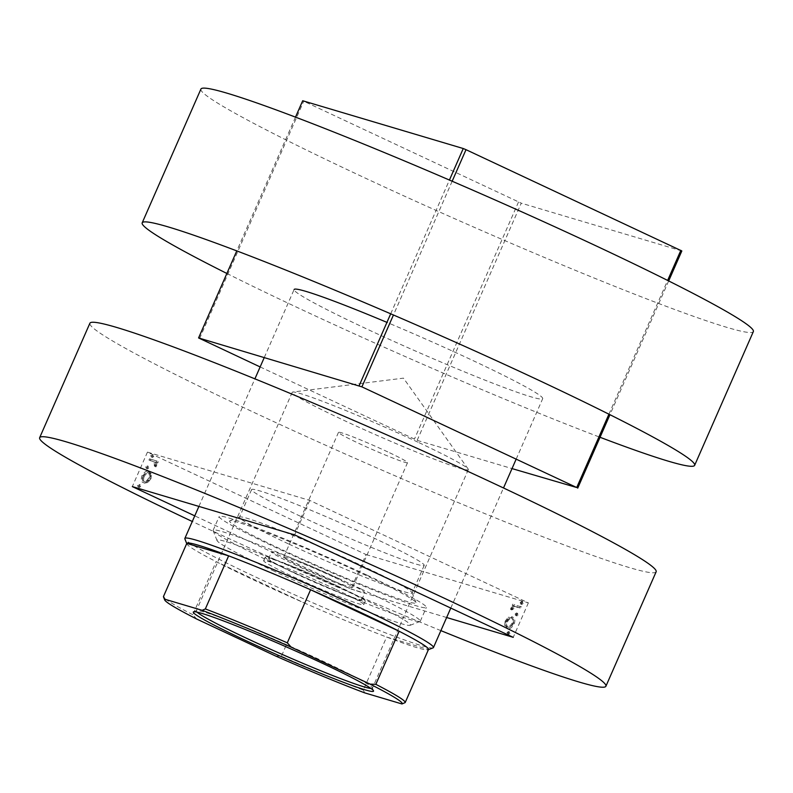 <?xml version="1.0" encoding="UTF-8"?>
<svg xmlns="http://www.w3.org/2000/svg" width="793" height="793" viewBox="0 0 793 793"><rect width="100%" height="100%" fill="white"/><g stroke="black" fill="none" stroke-linecap="round" stroke-linejoin="round"><path stroke-width="0.59" stroke-dasharray="3.96 2.97" d="M362.619 573.825A101.811 5.64 23.7 0 1 415.978 602.541A101.811 5.64 23.7 0 1 282.932 550.104A101.811 5.64 23.7 0 1 229.821 520.823A101.811 5.64 23.7 0 1 362.619 573.825M288.91 544.087A94.268 5.224 -156.3 0 0 412.122 592.966A94.268 5.224 -156.3 0 0 412.102 592.639A94.268 5.224 -156.3 0 0 362.698 566.053A94.268 5.224 -156.3 0 0 239.734 516.977A94.268 5.224 -156.3 0 0 239.486 517.175A94.268 5.224 -156.3 0 0 288.91 544.087M301.013 516.511A94.268 5.224 -156.3 0 0 424.225 565.379A94.268 5.224 -156.3 0 0 374.802 538.467A94.268 5.224 -156.3 0 0 251.589 489.598A94.268 5.224 -156.3 0 0 301.013 516.511M509.463 617.935L506.42 621.662L505.865 626.123L507.897 628.403C509.77 629.245 511.881 627.778 514.231 623.992C515.371 619.839 514.885 617.588 512.793 617.261L509.463 617.935L508.214 617.35L505.171 621.078L506.42 621.662M505.171 621.078L504.616 625.538L506.212 627.64L507.897 628.403L506.648 627.818C508.521 628.661 510.633 627.194 512.982 623.407L514.231 623.992M512.982 623.407C514.122 619.254 513.636 617.004 511.544 616.676L513.21 617.42L511.544 616.676L508.214 617.35M521.566 606.932L514.023 604.682L513.477 605.921L514.588 606.249L512.119 608.677L511.842 609.986L515.787 606.903L521.031 608.172L521.566 606.932L514.023 604.682M366.029 554.545L528.366 602.858L309.785 500.433L147.448 452.129L366.029 554.545L350.902 589.021L194.761 515.856M528.366 602.858L513.23 637.334M446.637 617.509L350.902 589.021M522.874 602.075L521.477 603.057L521.794 604.553L523.192 603.572L522.974 602.115L521.625 601.49L522.874 602.075M521.943 602.977L521.625 601.49L520.228 602.472L520.446 603.919L521.794 604.553L520.545 603.959L521.943 602.977L523.192 603.572M517.849 613.524L516.451 614.506L516.768 615.992L518.166 615.011L517.948 613.564L516.6 612.939L517.849 613.524M516.917 614.426L516.6 612.939L515.202 613.921L515.42 615.368L516.768 615.992L515.519 615.408L516.917 614.426L518.166 615.011M509.701 632.08L508.303 633.062L508.62 634.559L510.018 633.577L509.8 632.12L508.452 631.496L509.701 632.08M508.769 632.992L508.452 631.496L507.054 632.477L507.272 633.934L508.521 634.519L507.371 633.974L508.769 632.992L510.018 633.577M150.273 473.669L149.718 478.139L146.685 481.857L142.928 482.372L144.604 483.125L143.355 482.541C141.253 482.203 140.767 479.963 141.907 475.82C144.257 472.023 146.368 470.546 148.241 471.399L149.927 472.152L148.241 471.399L151.522 474.254L150.967 478.724L149.718 478.139M149.51 458.83L157.064 461.08L156.518 462.319L155.408 461.992L155.418 465.154L154.625 466.304L153.981 461.853L153.356 461.486L155.23 462.438L148.965 460.069L149.51 458.83L157.064 461.08M309.785 500.433L294.649 534.908M147.448 452.129L132.312 486.595M152.276 454.409L153.624 455.033L152.276 454.409L152.593 455.906L151.096 456.847L152.434 457.472L151.185 456.887L150.868 455.39L152.276 454.409M147.25 465.858L148.598 466.482L147.25 465.858L147.567 467.355L146.071 468.296L147.409 468.921L146.16 468.336L145.843 466.839L147.25 465.858M139.102 484.424L140.45 485.048L139.102 484.424L139.419 485.911L137.923 486.852L139.261 487.477L138.012 486.892L137.695 485.405L139.102 484.424M153.842 456.49L152.434 457.472L152.117 455.975L153.525 454.994L153.842 456.49L152.593 455.906M152.117 455.975L150.868 455.39M158.313 461.665L157.767 462.904L156.518 462.319M157.767 462.904L155.408 461.992M156.657 462.577L156.667 465.739L155.418 465.154M156.667 465.739L155.874 466.889L154.625 466.304M155.874 466.889L154.129 465.362M155.378 465.947L155.834 465.253L154.585 464.668M155.834 465.253L155.23 462.438L148.965 460.069M150.214 460.654L150.759 459.425M148.816 467.939L147.409 468.921L147.092 467.424L148.499 466.443L148.816 467.939L147.567 467.355M147.092 467.424L145.843 466.839M150.967 478.724L147.934 482.441L146.685 481.857M147.934 482.441L144.604 483.125C142.502 482.788 142.016 480.548 143.156 476.405L141.907 475.82M143.156 476.405C145.506 472.608 147.617 471.131 149.49 471.984L151.522 474.254M144.088 476.672C143.186 479.884 143.533 481.619 145.139 481.886C146.576 482.511 148.212 481.371 150.046 478.447C150.908 475.235 150.541 473.49 148.935 473.223C147.508 472.578 145.882 473.728 144.088 476.672L142.839 476.087C141.937 479.299 142.284 481.034 143.89 481.301C145.327 481.926 146.963 480.786 148.797 477.862C149.659 474.65 149.292 472.906 147.686 472.638C146.259 471.994 144.633 473.143 142.839 476.087M144.812 481.748L143.563 481.163L144.812 481.748M149.282 473.352L147.686 472.638L149.282 473.352M150.046 478.447L148.797 477.862M140.668 486.496L139.261 487.477L138.944 485.99L140.351 485.009L140.668 486.496L139.419 485.911M138.944 485.99L137.695 485.405M520.228 602.472L521.477 603.057M512.774 604.097L512.228 605.337L513.477 605.921M512.228 605.337L514.588 606.249M513.339 605.664L510.87 608.092L512.119 608.677M510.87 608.092L510.593 609.401L511.842 609.986M510.593 609.401L511.703 608.925L512.952 609.52M511.703 608.925L511.891 608.152L513.14 608.737M511.891 608.152L514.538 606.318L515.787 606.903M514.538 606.318L521.031 608.172M519.782 607.587L520.317 606.348M515.202 613.921L516.451 614.506M504.616 625.538L505.865 626.123M512.06 623.129C510.256 626.064 508.64 627.213 507.203 626.579L508.452 627.164C506.846 626.886 506.479 625.152 507.342 621.94C509.175 619.006 510.811 617.866 512.258 618.5L511.009 617.916C512.605 618.183 512.952 619.918 512.06 623.129L513.309 623.714C511.505 626.648 509.889 627.808 508.452 627.164L507.203 626.579C505.597 626.301 505.23 624.567 506.093 621.355C507.926 618.421 509.562 617.281 511.009 617.916L512.258 618.5C513.854 618.768 514.201 620.503 513.309 623.714M506.093 621.355L507.342 621.94M507.054 632.477L508.303 633.062M390.701 313.81L449.423 180.051M295.502 117.136L236.78 250.895M452.159 181.23L393.447 314.99M608.925 414.194L667.637 280.435M260.134 366.931L417.158 440.353L512.01 468.584M417.158 440.353L521.279 203.177L302.698 100.751M681.831 250.955L521.279 203.177M668.668 280.95L609.956 414.709M199.568 338.552L303.679 101.365M518.513 202.037L414.402 439.213M272.376 570.355A105.578 5.848 -156.3 0 0 410.09 625.32A105.578 5.848 -156.3 0 0 355.016 594.948A105.578 5.848 -156.3 0 0 217.034 540.578A105.578 5.848 -156.3 0 0 272.376 570.355M360.993 588.931A113.121 6.265 23.7 0 1 420.3 621.226A113.121 6.265 23.7 0 1 420.003 621.474A113.121 6.265 23.7 0 1 272.445 562.584A113.121 6.265 23.7 0 1 213.158 530.676A113.121 6.265 23.7 0 1 213.139 530.289A113.121 6.265 23.7 0 1 360.993 588.931M332.991 576.699A37.707 2.092 -156.3 0 0 283.706 557.152A37.707 2.092 -156.3 0 0 303.481 567.917A37.707 2.092 -156.3 0 0 352.766 587.464A37.707 2.092 -156.3 0 0 332.991 576.699M387.777 451.901A37.707 2.092 -156.3 0 0 338.492 432.354A37.707 2.092 -156.3 0 0 358.258 443.118A37.707 2.092 -156.3 0 0 407.543 462.666A37.707 2.092 -156.3 0 0 387.777 451.901M338.155 578.236A50.901 2.825 -156.3 0 0 271.622 551.849A50.901 2.825 -156.3 0 0 298.307 566.38A50.901 2.825 -156.3 0 0 364.849 592.767A50.901 2.825 -156.3 0 0 338.155 578.236M295.283 573.27A50.901 2.825 23.7 0 1 268.599 558.738A50.901 2.825 23.7 0 1 335.132 585.135A50.901 2.825 23.7 0 1 361.816 599.667A50.901 2.825 23.7 0 1 295.283 573.27M335.092 589.021A54.677 3.033 -156.3 0 0 263.633 560.671A54.677 3.033 -156.3 0 0 292.3 576.283A54.677 3.033 -156.3 0 0 363.759 604.623A54.677 3.033 -156.3 0 0 335.092 589.021M336.609 585.571A54.677 3.033 -156.3 0 0 265.14 557.221A54.677 3.033 -156.3 0 0 293.806 572.833A54.677 3.033 -156.3 0 0 365.276 601.183A54.677 3.033 -156.3 0 0 336.609 585.571M367.05 575.143A113.121 6.265 23.7 0 1 426.356 607.438A113.121 6.265 23.7 0 1 278.502 548.786A113.121 6.265 23.7 0 1 219.195 516.491A113.121 6.265 23.7 0 1 367.05 575.143M656.138 571.793A309.201 17.139 23.7 0 1 252.005 411.498A309.201 17.139 23.7 0 1 89.896 323.227M440.888 630.623A309.201 17.139 23.7 0 1 201.759 525.957A309.201 17.139 23.7 0 1 192.283 521.497M370.975 688.463A96.151 5.333 -156.3 0 0 372.383 688.175A96.151 5.333 -156.3 0 0 372.363 687.848A96.151 5.333 -156.3 0 0 321.968 660.728A96.151 5.333 -156.3 0 0 196.545 610.669A96.151 5.333 -156.3 0 0 196.287 610.878A96.151 5.333 -156.3 0 0 197.031 612.117M417.911 442.157A96.151 5.333 -156.3 0 0 292.805 392.029A96.151 5.333 -156.3 0 0 292.23 392.317A96.151 5.333 -156.3 0 0 342.645 419.765A96.151 5.333 -156.3 0 0 468.326 469.615A96.151 5.333 -156.3 0 0 468.148 469A96.151 5.333 -156.3 0 0 417.911 442.157M186.791 543.393A131.975 7.315 -156.3 0 0 186.821 543.849A131.975 7.315 -156.3 0 0 216.142 561.642A131.975 7.315 -156.3 0 0 255.99 581.071A131.975 7.315 -156.3 0 0 304.69 603.126A131.975 7.315 -156.3 0 0 386.637 637.037A131.975 7.315 -156.3 0 0 428.141 649.774A131.975 7.315 -156.3 0 0 428.488 649.487L386.637 637.037L363.333 690.128A131.975 7.315 23.7 0 1 281.386 656.217L275.627 656.019M433.097 647.851A135.752 7.524 23.7 0 1 256.03 577.185A135.752 7.524 23.7 0 1 184.878 538.893M264.287 357.484L294.114 289.524A135.752 7.524 -156.3 0 0 365.286 328.282A135.752 7.524 -156.3 0 0 542.709 398.651A135.752 7.524 -156.3 0 0 471.538 359.893A135.752 7.524 -156.3 0 0 386.944 322.374M226.877 273.466A301.657 16.712 -156.3 0 0 300.359 308.953A301.657 16.712 -156.3 0 0 600.043 437.28M200.916 89.074A301.657 16.712 -156.3 0 0 359.07 175.194A301.657 16.712 -156.3 0 0 753.35 331.583M196.783 619.075L192.838 614.734L216.142 561.642L304.69 603.126L281.386 656.217M364.721 692.874L363.333 690.128M192.838 614.734A131.975 7.315 23.7 0 1 163.517 596.931M152.752 461.417L151.503 460.822M517.244 606.833L518.493 607.418M412.102 592.639L415.978 602.541M424.225 565.379L412.122 592.966M251.589 489.598L239.486 517.175M239.734 516.977L229.821 520.823M410.09 625.32L420.003 621.474M338.492 432.354L283.706 557.152M268.599 558.738L271.622 551.849M265.14 557.221L263.633 560.671M420.3 621.226L426.356 607.438M213.139 530.289L219.195 516.491M365.276 601.183L363.759 604.623M361.816 599.667L364.849 592.767M407.543 462.666L352.766 587.464M217.034 540.578L213.158 530.676M196.545 610.669L193.571 611.819M292.23 392.317L196.287 610.878M468.148 469L403.468 378.142L292.805 392.029M450.781 608.072L503.505 487.973M516.164 459.137L542.709 398.651M198.904 506.42L254.91 378.846M468.326 469.615L372.383 688.175M372.363 687.848L373.523 690.822"/><path stroke-width="1.19" d="M194.761 515.856L132.312 486.595L294.649 534.908L513.23 637.334L446.637 617.509M393.447 314.99L361.895 386.855L198.577 337.937L260.134 366.931M359.14 385.715L390.701 313.81M449.423 180.051L463.251 148.529L466.016 149.679L681.831 250.955L668.668 280.95M295.502 117.136L302.698 100.751L463.251 148.529M236.78 250.895L198.577 337.937M466.016 149.679L452.159 181.23M512.01 468.584L576.729 487.526L361.895 386.855M576.729 487.526L608.925 414.194M667.637 280.435L680.85 250.34M609.956 414.709L577.72 488.141M192.283 521.497A309.201 17.139 23.7 0 1 39.65 437.686L89.896 323.227A309.201 17.139 23.7 0 1 494.029 483.522A309.201 17.139 23.7 0 1 656.138 571.793L605.902 686.252A309.201 17.139 23.7 0 1 440.888 630.623M39.65 437.686A309.201 17.139 23.7 0 1 443.783 597.981A309.201 17.139 23.7 0 1 605.902 686.252M244.908 640.139A98.421 5.452 23.7 0 1 193.571 611.819A98.421 5.452 23.7 0 1 321.948 663.057A98.421 5.452 23.7 0 1 373.523 690.822A98.421 5.452 23.7 0 1 244.908 640.139M197.031 612.117A96.151 5.333 -156.3 0 0 246.702 638.335A96.151 5.333 -156.3 0 0 370.975 688.463M186.712 543.582L184.878 538.893A135.752 7.524 23.7 0 1 184.858 538.427A135.752 7.524 23.7 0 1 362.282 608.806A135.752 7.524 23.7 0 1 433.454 647.554A135.752 7.524 23.7 0 1 433.097 647.851L428.408 649.675M370.073 684.121L375.832 684.329A131.975 7.315 23.7 0 1 405.183 702.578L428.488 649.487A131.975 7.315 -156.3 0 0 399.137 631.238A131.975 7.315 -156.3 0 0 359.288 611.809A131.975 7.315 -156.3 0 0 310.598 589.744A131.975 7.315 -156.3 0 0 228.642 555.843L186.791 543.393L163.487 596.485L164.875 599.23A129.715 7.187 -156.3 0 0 164.676 599.904A129.715 7.187 -156.3 0 0 196.783 619.075L275.627 656.019A129.715 7.187 -156.3 0 0 364.721 692.874L401.982 703.966A129.715 7.187 -156.3 0 0 370.073 684.121L291.229 647.177A129.715 7.187 -156.3 0 0 202.136 610.323L164.875 599.23M600.043 437.28A301.657 16.712 -156.3 0 0 694.638 465.342A301.657 16.712 -156.3 0 0 536.474 379.223A301.657 16.712 -156.3 0 0 142.195 222.833A301.657 16.712 -156.3 0 0 226.877 273.466M694.638 465.342L753.35 331.583A301.657 16.712 -156.3 0 0 595.196 245.463A301.657 16.712 -156.3 0 0 200.916 89.074L142.195 222.833M202.136 610.323L205.337 608.935L228.642 555.843A131.975 7.315 -156.3 0 0 186.791 543.393L163.487 596.485A131.975 7.315 23.7 0 0 163.517 596.931L164.676 599.904M375.832 684.329L399.137 631.238L310.598 589.744L287.294 642.836L291.229 647.177M386.944 322.374A135.752 7.524 -156.3 0 0 294.114 289.524M428.488 649.487L405.183 702.578L401.982 703.966M205.337 608.935A131.975 7.315 23.7 0 1 287.294 642.836M433.454 647.554L450.781 608.072M503.505 487.973L516.164 459.137M184.858 538.427L198.904 506.42M254.91 378.846L264.287 357.484"/></g></svg>
